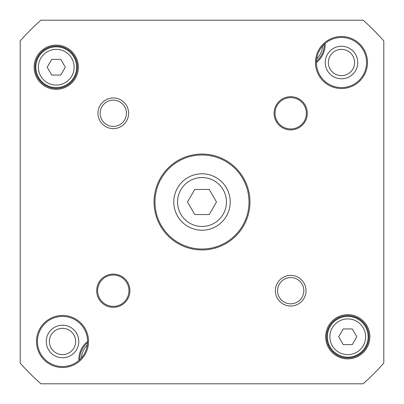 <?xml version="1.0" encoding="UTF-8"?>
<svg xmlns="http://www.w3.org/2000/svg" width="404" height="404" viewBox="0 0 404 404"><rect width="100%" height="100%" fill="white"/><g stroke="black" fill="none" stroke-linecap="round" stroke-linejoin="round"><path stroke-width="0.61" d="M316.408 62.509A22.882 22.882 0 0 0 325.164 43.48M87.592 341.486A25.078 25.078 0 0 1 49.98 363.201A25.078 25.078 0 0 1 49.98 319.766A25.078 25.078 0 0 1 87.592 341.486A22.882 22.882 0 0 0 78.836 360.519M325.225 62.514A16.261 16.261 0 0 0 349.617 76.598A16.261 16.261 0 0 0 349.617 48.435A16.261 16.261 0 0 0 325.225 62.514M46.253 341.486A16.261 16.261 0 0 0 70.644 355.565A16.261 16.261 0 0 0 70.644 327.402A16.261 16.261 0 0 0 46.253 341.486M87.335 345.056A20.372 20.372 0 0 0 81.376 358.01M316.665 58.944A20.372 20.372 0 0 0 322.624 45.99M328.356 62.514A13.125 13.125 0 0 1 348.046 51.146A13.125 13.125 0 0 1 348.046 73.882A13.125 13.125 0 0 1 328.356 62.514M49.389 341.486A13.125 13.125 0 0 1 69.079 330.119A13.125 13.125 0 0 1 69.079 352.854A13.125 13.125 0 0 1 49.389 341.486M79.755 359.691A21.942 21.942 0 0 1 87.562 342.728M324.245 44.309A21.942 21.942 0 0 1 316.438 61.272M194.763 189.461L209.237 189.461L216.478 202L209.237 214.539L194.763 214.539L187.522 202L194.763 189.461M343.228 328.947L352.278 328.947L356.803 336.784L352.278 344.617L343.228 344.617L338.704 336.784L343.228 328.947M51.722 59.383L60.772 59.383L65.297 67.215L60.772 75.053L51.722 75.053L47.197 67.215L51.722 59.383M56.247 46.844A20.372 20.372 0 0 0 38.602 77.406A20.372 20.372 0 0 0 73.892 77.406A20.372 20.372 0 0 0 56.247 46.844M383.8 40.88L383.8 363.12A242.92 242.92 0 0 1 363.12 383.8L40.88 383.8A242.92 242.92 0 0 1 20.2 363.12L20.2 40.88A242.92 242.92 0 0 1 40.88 20.2L363.12 20.2A242.92 242.92 0 0 1 383.8 40.88M366.559 62.514A25.078 25.078 0 0 1 328.947 84.234A25.078 25.078 0 0 1 328.947 40.799A25.078 25.078 0 0 1 366.559 62.514M367.499 62.514A26.018 26.018 0 0 0 328.477 39.986A26.018 26.018 0 0 0 328.477 85.047A26.018 26.018 0 0 0 367.499 62.514M88.532 341.486A26.018 26.018 0 0 0 49.505 318.953A26.018 26.018 0 0 0 49.505 364.014A26.018 26.018 0 0 0 88.532 341.486M249.016 202A47.015 47.015 0 0 1 178.492 242.718A47.015 47.015 0 0 1 178.492 161.282A47.015 47.015 0 0 1 249.016 202M249.96 202A47.96 47.96 0 0 0 178.023 160.469A47.96 47.96 0 0 0 178.023 243.531A47.96 47.96 0 0 0 249.96 202M126.422 113.292A13.125 13.125 0 0 1 106.732 124.664A13.125 13.125 0 0 1 106.732 101.924A13.125 13.125 0 0 1 126.422 113.292M128.613 113.292A15.322 15.322 0 0 0 105.636 100.025A15.322 15.322 0 0 0 105.636 126.563A15.322 15.322 0 0 0 128.613 113.292M303.833 290.708A13.125 13.125 0 0 1 284.143 302.076A13.125 13.125 0 0 1 284.143 279.336A13.125 13.125 0 0 1 303.833 290.708M306.025 290.708A15.322 15.322 0 0 0 283.047 277.437A15.322 15.322 0 0 0 283.047 303.975A15.322 15.322 0 0 0 306.025 290.708M306.378 113.292A15.67 15.67 0 0 1 282.871 126.866A15.67 15.67 0 0 1 282.871 99.722A15.67 15.67 0 0 1 306.378 113.292M307.318 113.292A16.614 16.614 0 0 0 282.401 98.909A16.614 16.614 0 0 0 282.401 127.679A16.614 16.614 0 0 0 307.318 113.292M128.967 290.708A15.67 15.67 0 0 1 105.459 304.278A15.67 15.67 0 0 1 105.459 277.134A15.67 15.67 0 0 1 128.967 290.708M129.906 290.708A16.614 16.614 0 0 0 104.99 276.321A16.614 16.614 0 0 0 104.99 305.091A16.614 16.614 0 0 0 129.906 290.708M368.913 336.784A21.159 21.159 0 0 1 337.173 355.106A21.159 21.159 0 0 1 337.173 318.458A21.159 21.159 0 0 1 368.913 336.784M369.852 336.784A22.099 22.099 0 0 0 336.704 317.645A22.099 22.099 0 0 0 336.704 355.919A22.099 22.099 0 0 0 369.852 336.784M77.406 67.215A21.159 21.159 0 0 1 45.667 85.542A21.159 21.159 0 0 1 45.667 48.894A21.159 21.159 0 0 1 77.406 67.215M78.346 67.215A22.099 22.099 0 0 0 45.197 48.081A22.099 22.099 0 0 0 45.197 86.355A22.099 22.099 0 0 0 78.346 67.215M347.753 316.408A20.372 20.372 0 0 0 330.108 346.97A20.372 20.372 0 0 0 365.398 346.97A20.372 20.372 0 0 0 347.753 316.408A20.372 20.372 0 0 0 330.108 346.97A20.372 20.372 0 0 0 365.398 346.97A20.372 20.372 0 0 0 347.753 316.408M202 173.791A28.209 28.209 0 0 0 177.568 216.105A28.209 28.209 0 0 0 226.432 216.105A28.209 28.209 0 0 0 202 173.791A28.209 28.209 0 0 0 177.568 216.105A28.209 28.209 0 0 0 226.432 216.105A28.209 28.209 0 0 0 202 173.791M202 177.553A24.447 24.447 0 0 1 223.175 214.226A24.447 24.447 0 0 1 180.825 214.226A24.447 24.447 0 0 1 202 177.553M347.753 318.918A17.867 17.867 0 0 1 363.226 345.718A17.867 17.867 0 0 1 332.28 345.718A17.867 17.867 0 0 1 347.753 318.918M56.247 49.349A17.867 17.867 0 0 1 71.72 76.149A17.867 17.867 0 0 1 40.774 76.149A17.867 17.867 0 0 1 56.247 49.349"/></g></svg>
